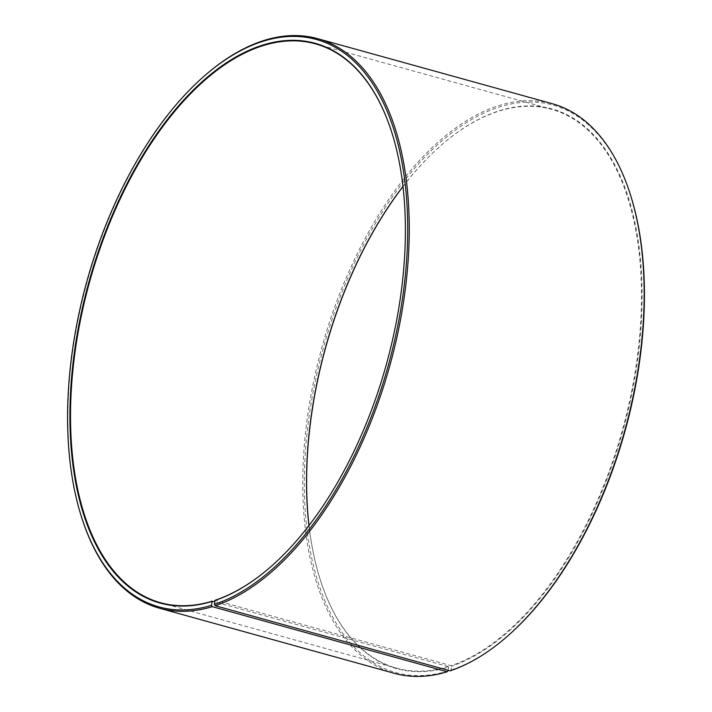 <?xml version="1.0" encoding="UTF-8"?>
<svg xmlns="http://www.w3.org/2000/svg" width="712" height="712" viewBox="0 0 712 712"><rect width="100%" height="100%" fill="white"/><g stroke="black" fill="none" stroke-linecap="round" stroke-linejoin="round"><path stroke-width="0.53" stroke-dasharray="3.56 2.67" d="M391.431 131.302A289.971 154.095 105.5 0 1 391.493 131.498A289.971 154.095 105.5 0 1 270.818 566.725A289.971 154.095 105.5 0 1 270.667 566.859M402.974 186.437A289.971 154.095 105.5 0 1 441.182 145.275A289.971 154.095 105.5 0 1 499.771 110.832A289.971 154.095 105.5 0 1 551.471 109.283A289.971 154.095 105.5 0 1 633.547 381.472A289.971 154.095 105.5 0 1 451.105 665.667L215.122 600.243M402.983 186.544A290.416 154.326 105.5 0 1 441.493 144.999A290.416 154.326 105.5 0 1 500.171 110.511A290.416 154.326 105.5 0 1 640.319 335.717A290.416 154.326 105.5 0 1 451.435 666.192L451.105 665.667M448.177 670.971A294.43 156.462 105.5 0 1 306.32 440.185A294.43 156.462 105.5 0 1 500.527 106.658A294.43 156.462 105.5 0 1 630.2 194.073M394.484 673.365A295.551 157.049 105.5 0 1 311.286 393.433A295.551 157.049 105.5 0 1 499.717 105.34A295.551 157.049 105.5 0 1 552.414 103.756M82.12 518.914A295.551 157.049 105.5 0 1 205.109 75.312M450.118 670.846L451.114 670.028L451.435 666.192M507.674 636.003A294.43 156.462 105.5 0 1 451.114 670.028M448.24 670.321L448.542 667.117A290.416 154.326 105.5 0 1 320.64 580.894A290.416 154.326 105.5 0 1 309.017 525.456M448.542 667.117L448.213 666.592A289.971 154.095 105.5 0 1 396.513 668.141A289.971 154.095 105.5 0 1 320.507 580.503A289.971 154.095 105.5 0 1 308.955 525.536M448.213 666.592L214.624 601.827M315.487 43.859L551.471 109.283M160.529 602.717L396.513 668.141"/><path stroke-width="1.07" d="M214.624 601.827L212.229 601.168A289.971 154.095 105.5 0 1 160.529 602.717A289.971 154.095 105.5 0 1 78.907 328.063A289.971 154.095 105.5 0 1 263.787 45.408A289.971 154.095 105.5 0 1 315.487 43.859A289.971 154.095 105.5 0 1 391.431 131.302M270.667 566.859A289.971 154.095 105.5 0 1 215.122 600.243L214.41 604.399L215.229 605.716L450.118 670.846A295.551 157.049 105.5 0 0 506.891 636.688A295.551 157.049 105.5 0 0 629.88 193.085A295.551 157.049 105.5 0 0 552.414 103.756L317.516 38.635A295.551 157.049 105.5 0 1 401.176 316.057A295.551 157.049 105.5 0 1 215.229 605.716M212.229 601.168L211.473 605.342L212.283 606.66L447.172 671.781L448.24 670.321M447.172 671.781A295.551 157.049 105.5 0 1 394.484 673.365L159.586 608.244A295.551 157.049 105.5 0 1 82.12 518.914L81.8 517.927A294.43 156.462 105.5 0 1 204.326 75.997A294.43 156.462 105.5 0 1 263.823 41.029A294.43 156.462 105.5 0 1 405.902 269.35A294.43 156.462 105.5 0 1 214.41 604.399M212.283 606.66A295.551 157.049 105.5 0 1 159.586 608.244M204.326 75.997L205.109 75.312A295.551 157.049 105.5 0 1 264.828 40.219A295.551 157.049 105.5 0 1 317.516 38.635M211.473 605.342A294.43 156.462 105.5 0 1 81.8 517.927M211.829 601.489A290.416 154.326 105.5 0 1 71.903 373.853A290.416 154.326 105.5 0 1 263.458 44.883A290.416 154.326 105.5 0 1 391.36 131.106A290.416 154.326 105.5 0 1 270.507 567.001A290.416 154.326 105.5 0 1 214.721 600.563M629.88 193.085L630.2 194.073A294.43 156.462 105.5 0 1 507.674 636.003L506.891 636.688M309.017 525.456A290.416 154.326 105.5 0 1 402.983 186.544M308.955 525.536A289.971 154.095 105.5 0 1 402.974 186.437"/></g></svg>
